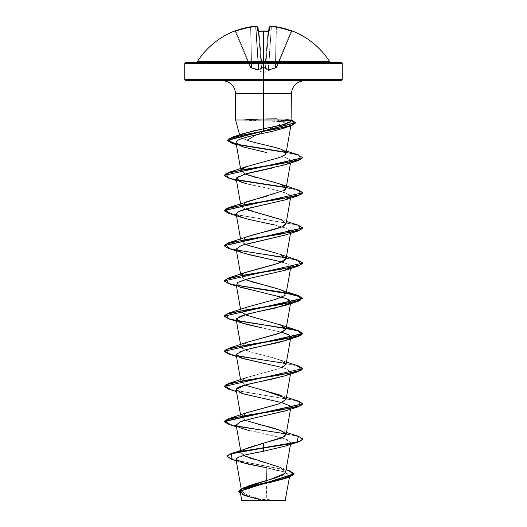 <?xml version="1.0" encoding="UTF-8"?>
<svg xmlns="http://www.w3.org/2000/svg" width="527" height="527" viewBox="0 0 527 527"><rect width="100%" height="100%" fill="white"/><g stroke="black" fill="none" stroke-linecap="round" stroke-linejoin="round"><path stroke-width="0.4" stroke-dasharray="2.63 1.98" d="M268.711 31.126A0.593 0.553 -175 0 0 268.658 31.31L268.072 31.475L268.105 31.113L268.072 31.475L268.658 31.31L265.509 67.331L264.923 67.502L268.072 31.475L264.923 67.502L265.509 67.331L269.007 27.351A0.593 0.58 -175 0 1 269.64 26.824L269.007 27.351L265.522 67.68L269.053 27.351A78.068 29.762 -84.6 0 1 269.607 27.187A78.068 29.762 -84.6 0 1 271.069 26.89A78.068 29.762 -84.6 0 0 269.053 27.351L265.522 67.68L269.053 27.351L265.522 67.68L269.007 27.351L265.489 67.522L269.007 27.351L265.489 67.522L264.936 67.509L265.509 67.331L268.658 31.31L268.072 31.475A78.154 72.199 0 0 0 258.928 31.475L262.077 67.502L264.923 67.502L268.072 31.475A78.154 72.199 180 0 0 263.5 31.35A78.154 72.199 0 0 1 268.072 31.475L264.923 67.502L262.057 67.831L258.928 31.475A78.154 72.199 0 0 1 263.5 31.35L263.5 30.988L263.5 31.35A78.154 72.199 180 0 0 258.928 31.475L258.902 31.152A78.74 72.746 180 0 1 263.5 31.027A78.74 72.746 180 0 1 268.105 31.152L269.29 30.81L269.64 26.824A78.655 29.986 95.4 0 1 271.668 26.357A78.655 72.397 102.9 0 1 276.471 26.824L283.994 28.451L292.426 31.152A0.593 0.593 22.5 0 0 291.662 31.475L276.392 67.831L291.662 31.475L291.115 31.31L276.194 67.331L276.392 67.831L276.741 67.509L275.674 67.522L276.372 27.351A78.161 77.858 0 0 1 291.115 31.31A78.161 77.858 -0 0 0 276.372 27.351L275.674 67.522L276.194 67.331L291.115 31.31L276.194 67.331L276.741 67.509L291.662 31.475L276.741 67.509L276.194 67.331L291.115 31.31L291.662 31.475L291.115 31.31A78.161 77.858 180 0 0 276.372 27.351L275.674 67.522L268.52 69.669L271.385 26.89A78.068 71.85 -77.1 0 1 276.148 27.351L275.443 67.68L276.148 27.351A78.068 71.85 -77.1 0 0 271.385 26.89L268.52 69.669L274.448 68.016M258.243 31.053A0.593 0.553 -5 0 1 258.342 31.31L258.928 31.475L262.077 67.502L261.491 67.331L258.342 31.31L261.491 67.331L262.077 67.502L258.928 31.475L258.342 31.31L257.993 27.351L261.478 67.68L257.947 27.351A78.068 29.762 84.6 0 0 255.931 26.89L258.797 69.669L255.931 26.89A78.068 29.762 84.6 0 1 257.393 27.187A78.068 29.762 84.6 0 1 257.947 27.351L261.478 67.68L258.48 69.669L251.326 67.522L250.852 27.351L251.557 67.68L250.852 27.351L251.557 67.68L258.48 69.669L255.615 26.89A78.068 71.85 77.1 0 0 250.852 27.351L250.628 27.351A78.161 77.858 180 0 0 235.885 31.31L235.338 31.475L250.259 67.502L250.806 67.331L235.885 31.31L235.338 31.475L235.885 31.31L250.806 67.331L250.259 67.502L235.286 31.35A0.593 0.593 0 0 0 235.002 31.047A0.593 0.593 0 0 1 235.286 31.35L235.338 31.475A0.593 0.593 -22.5 0 0 234.574 31.152L243.006 28.451L250.529 26.824A78.655 72.397 -102.9 0 1 255.332 26.357A78.655 29.986 -95.4 0 1 257.36 26.824L257.71 30.81L258.895 31.152L257.71 30.81L257.36 26.824A78.655 29.986 84.6 0 0 255.332 26.357A78.655 72.397 77.1 0 0 250.529 26.824L250.628 27.351A78.161 77.858 -0 0 0 235.885 31.31L250.806 67.331L251.326 67.522L250.628 27.351L251.326 67.522L250.806 67.331L235.885 31.31A78.161 77.858 0 0 1 250.628 27.351L251.557 67.68L250.852 27.351A78.068 71.85 77.1 0 1 255.615 26.89L258.48 69.669L252.552 68.016M251.557 67.68L258.48 69.669L258.553 70.17L251.577 68.181L251.557 67.68L251.577 68.181L251.129 68.023L251.326 67.522L251.129 68.023L250.608 67.831L250.806 67.331L250.608 67.831L250.259 67.502A0.593 0.593 157.5 0 0 250.608 67.831L250.608 67.831A0.593 0.593 157.5 0 1 250.259 67.502L259.212 70.17A0.593 0.54 -114.4 0 1 258.797 69.669L261.478 67.68L258.48 69.669L255.615 26.89L258.797 69.669A0.593 0.54 65.6 0 0 259.212 70.17L261.998 68.181A0.593 0.527 -132 0 1 261.478 67.68A0.593 0.527 48 0 0 261.998 68.181L262.071 68.023A0.593 0.553 175 0 1 261.511 67.522L261.511 67.522A0.593 0.553 -5 0 0 262.071 68.023L262.077 67.502L264.943 67.831A0.593 0.553 -175 0 0 265.509 67.331L265.489 67.522A0.593 0.553 5 0 1 264.929 68.023A0.593 0.553 -175 0 0 265.489 67.522L265.522 67.68A0.593 0.527 -48 0 1 265.002 68.181L267.788 70.17L265.002 68.181A0.593 0.527 132 0 0 265.522 67.68A0.593 0.527 132 0 1 265.002 68.181L264.943 67.831L262.057 67.831L258.948 70.21L250.608 67.831L258.948 70.21L262.057 67.831L263.5 67.871L263.5 72.555L263.5 67.871L264.943 67.831L268.052 70.21L276.392 67.831L268.052 70.21L264.943 67.831L263.5 67.871L263.5 72.555L263.5 67.871L264.943 67.831L265.002 68.181A0.593 0.527 -48 0 0 265.522 67.68L268.203 69.669L271.385 26.89L268.52 69.669L271.385 26.89L268.203 69.669L265.489 67.522A0.593 0.553 -175 0 1 264.929 68.023A0.593 0.553 5 0 0 265.489 67.522L265.509 67.331A0.593 0.553 -175 0 1 264.943 67.831L265.509 67.331L264.943 67.831L262.077 67.502L263.5 67.871L262.057 67.831L261.491 67.331L262.057 67.831A0.593 0.553 175 0 1 261.491 67.331L257.947 27.351A78.068 29.762 -95.4 0 0 257.393 27.187A78.068 29.762 -95.4 0 0 255.931 26.89L258.797 69.669L261.096 68.016M329.777 61.725L263.5 61.725L263.5 31.027L263.5 61.725L197.223 61.725L329.777 61.725M263.5 62.265L341.068 62.265L263.5 62.265M342.254 63.451L263.5 63.451L342.254 63.451M263.5 500.65L263.5 499.352L263.5 500.65L283.651 500.65L241.893 500.65L263.5 500.65L243.349 500.65L263.5 500.65L263.5 499.352L263.5 500.65L283.651 500.65L243.349 500.65L285.107 500.65L263.5 500.65M266.254 500.307L285.423 500.327L263.5 500.459L266.254 500.307L266.682 480.538L266.254 500.307M252.249 120.624L244.508 119.873L265.891 119.873L244.376 120.163L285.535 121.763L265.147 130.887L285.535 121.763L290.713 123.166L291.121 124.247L290.074 125.558L285.206 127.85M290.66 121.783L291.075 121.184L289.916 120.018L284.896 119.142L265.891 118.983L263.5 119.043L265.891 118.983L265.891 119.873L244.508 119.873L263.5 119.043L263.5 80.644L222.486 80.644L304.514 80.644L263.5 80.644L263.5 93.766L291.391 93.766L263.5 93.766L263.5 119.043L253.296 119.405M341.068 80.644L185.932 80.644L341.068 80.644M263.5 79.458L184.746 79.458L263.5 79.458M235.609 93.766L263.5 93.766L235.609 93.766M264.001 131.368L263.5 131.585L263.5 121.065L263.5 131.585L256.333 134.78L264.001 131.368M247.025 140.241L240.457 137.257L240.048 136.565L240.319 135.498L241.201 137.87L247.025 140.241C255.575 143.232 272.755 146.236 280.898 149.253M240.668 135.129L250.457 131.566M235.74 120.018L244.508 120.018L235.74 120.018M184.746 63.451L263.5 63.451L184.746 63.451M238.718 491.434L246.544 495.94L263.5 500.459L248.349 495.848L241.603 491.23L248.474 485.986M253.191 484.379L254.403 484.003M285.654 472.139L279.903 467.363L248.388 457.818L241.083 453.049L242.921 450.269M243.454 449.926L244.923 449.142M245.687 448.793L247.934 447.878M249.791 447.212L251.109 446.777M256.234 445.229L257.947 444.748M258.006 424.275L246.004 420.684L240.944 417.101L246.695 412.766M274.192 405.303L282.749 402.345L286.056 399.512L285.482 397.984M246.932 342.326L240.944 346.72L248.164 351.12L280.068 359.915L286.056 364.309L278.836 368.702L246.932 377.497L240.984 381.291L244.969 385.085L240.944 381.93L243.593 378.939L250.648 376.278L267.189 371.97L282.34 367.359M286.056 364.335L283.783 361.548L273.513 357.873C261.952 354.711 246.122 351.549 242.183 348.387L240.944 346.746L246.755 342.392M244.969 314.731L240.944 311.576L243.797 308.473L251.636 305.634L270.687 300.726L282.709 296.839L286.069 293.842M252.097 281.985L244.166 279.191L240.944 276.398L241.056 275.549L244.969 279.554M242.361 274.145L245.575 272.499M286.056 258.81L281.293 254.857L277.518 253.52M244.969 244.383L240.944 241.221L246.794 236.847M244.969 209.206L240.944 206.044L246.722 201.703M266.537 196.255L284.58 190.26M285.647 187.118C280.983 183.956 271.24 180.794 256.418 177.632M244.963 174.029L240.944 170.873L241.234 169.701L244.969 174.029M243.105 168.146L246.741 166.519M276.938 158.265L285.028 154.754M285.344 154.464L285.799 153.917M290.825 125.986L291.121 124.247M290.825 161.005L288.836 163.212L290.746 160.636L289.56 159.352L282.215 156.361L287.004 158.034L290.067 159.747L290.825 161.005L290.509 162.981M285.206 164.72L288.836 163.212L271.78 168.133M243.961 174.318L237.341 177.006M236.175 178.64C236.366 180.359 239.93 182.072 246.873 183.785C247.795 184.819 273.566 188.244 288.803 194.074L290.805 196.439L285.489 199.799M274.475 224.937L286.424 228.198L290.805 231.617L285.562 234.95M243.257 244.877L241.333 245.503L236.195 249.199M282.037 261.965L288.625 264.323L290.805 266.787L283.421 270.806L244.798 279.606L238.29 281.958L236.195 284.376L238.817 286.662M290.324 302.841L289.916 303.216L290.318 302.841M261.833 327.807L282.037 332.32L261.833 327.807M290.318 338.018L289.916 338.387L290.318 338.018M251.05 348.387L239.436 351.766L236.182 354.625M265.891 363.814C274.811 365.54 281.708 367.253 286.583 368.953L290.805 372.319L285.318 375.731M247.176 394.914L282.031 402.674L289.257 405.388L290.805 407.496L287.446 410.105L245.503 420.111M249.567 430.678L280.048 437.318L288.519 440.15L290.805 442.667L285.786 445.921L264.402 451.079M263.5 451.264L261.102 451.711M259.165 452.067L256.721 452.535M254.758 452.91L252.163 453.431M250.654 453.74L248.401 454.228M243.546 455.4L241.735 455.921M240.925 456.171L239.047 456.85M236.182 458.714L236.043 459.412M284.099 478.99L289.461 476.204L287.999 473.417L266.965 467.838L283.704 471.705L289.751 475.571L285.977 478.312M268.829 482.831L248.375 487.607L242.124 489.998L240.226 492.389L246.959 496.394L261.866 500.4L241.623 500.373L263.289 500.446L246.32 495.867L238.711 491.289M243.514 495.077L261.866 500.4L245.292 495.821L240.45 493.7L261.563 500.301L263.368 500.466L243.184 493.272L242.051 489.675L248.224 486.085M284.955 473.404L284.89 470.216L279.053 467.027L286.108 469.57M243.263 455.48L241.379 451.731L247.67 447.976M227.005 456.25L234.166 459.847L289.297 470.637L234.159 459.847L227.005 456.54M232.203 459.584L287.742 470.453L294.138 474.076L287.735 470.453L232.183 459.577M246.906 454.564L236.386 458.431L240.859 462.298L236.294 460.848M285.575 124.082L289.745 122.448M293.605 121.058L278.796 119.873L276.952 118.845L285.028 119.155L291.378 120.018M291.286 120.393L289.461 119.873L290.963 121.434M275.614 158.66L246.932 166.446M246.932 201.624L241.748 204.292L241.959 207.506L267.452 215.583M286.438 221.419L280.068 219.212L286.062 223.6M246.932 236.801L240.938 241.195L248.164 245.595L280.068 254.383M246.932 271.972L241.234 275.226M246.932 307.149L240.944 311.543L248.164 315.943L280.068 324.737M246.932 412.674L240.977 416.468L244.969 420.256M298.282 436.218L232.479 425.072L224.127 421.356L232.466 425.072L298.262 436.211M298.282 401.04L232.96 390.006L224.14 386.331M298.282 365.863L232.96 354.829L224.14 351.153M236.682 320.429L227.611 318.203L224.14 315.976M224.127 280.654L227.4 282.953L236.682 285.252L227.605 283.025L224.14 280.799M298.282 260.338L232.96 249.304L224.14 245.628L227.605 247.855L236.682 250.081M298.282 225.161L232.96 214.127L224.14 210.451L232.954 214.127L298.262 225.154M298.282 189.983L285.766 187.289L298.262 189.977M224.127 175.425L227.4 177.428L236.676 179.727L227.611 177.5L224.14 175.274M298.783 154.971L285.812 152.184L298.414 154.859L302.873 157.54M237.269 144.345L236.274 144.115L237.269 144.345M302.873 439.241L298.387 436.54L285.944 433.84M237.084 426.33L228.738 424.387M228.718 389.209L294.04 400.237L302.86 403.919L294.046 400.243L228.738 389.209M302.873 368.887L298.387 366.186L285.944 363.492M237.091 355.975L228.738 354.039M237.084 320.805L228.731 318.861L285.944 328.314M286.194 293.183L228.731 283.684L286.194 293.183M302.873 263.065L294.527 259.646L228.738 248.507M228.718 213.33L294.04 224.364L302.86 228.039L294.046 224.364L228.738 213.336M302.873 193.007L298.387 190.313L285.944 187.612M237.084 180.096L228.738 178.159M237.954 144.787L232.025 143.285L294.158 154.088L302.86 157.685L298.21 155.096L285.97 152.501M285.074 127.896L290.074 125.558C291.286 124.477 291.497 123.68 290.713 123.166L285.535 121.763L276.787 121.282L278.796 120.163L293.954 121.46L295.779 122.751L293.954 121.46L278.796 120.163L291.24 120.564M285.766 257.637L298.262 260.331M224.127 315.831L229.864 318.894L245.404 321.951L286.247 328.071M224.127 351.008L232.473 354.717L298.262 365.857M224.127 386.179L232.473 389.894L298.262 401.034M285.206 446.125L290.825 442.416L283.421 438.247L241.794 428.537L236.208 425.144M285.206 410.948L289.916 408.741M285.206 375.771L290.779 372.424L286.583 368.953L282.031 367.497M282.031 297.142L241.794 287.834L236.491 286.095M289.916 268.039L288.355 264.192L275.522 260.345L241.794 252.657L236.491 250.918M285.206 235.068L289.916 232.862M290.318 232.493L286.464 228.211L241.794 217.48M285.206 199.891L290.515 195.398L280.548 191.215L246.873 183.785M266.774 152.593L242.13 146.578L236.037 142.791M228.718 178.152L294.04 189.186L302.86 192.862M228.718 248.507L294.04 259.534L302.86 263.217M228.718 354.032L294.04 365.066L302.86 368.742M228.718 424.38L294.04 435.414L302.86 439.09M276.952 118.845L278.796 119.873L265.891 119.873L265.891 118.983M244.376 120.163L278.796 119.873L265.891 120.163L278.796 120.163L276.787 121.282L263.5 121.065M263.5 500.354L241.676 500.373L261.866 500.4M261.478 67.68L261.511 67.522A0.593 0.553 175 0 0 262.071 68.023A0.593 0.553 -5 0 1 261.511 67.522L261.491 67.331A0.593 0.553 175 0 0 262.057 67.831A0.593 0.553 -5 0 1 261.491 67.331L262.064 67.509L261.998 68.181A0.593 0.527 48 0 1 261.478 67.68A0.593 0.527 -132 0 0 261.998 68.181L259.212 70.17A0.593 0.54 65.6 0 1 258.797 69.669A0.593 0.54 -114.4 0 0 259.212 70.17L258.553 70.17L258.48 69.669L255.931 26.89A78.068 29.762 -95.4 0 1 257.947 27.351A0.593 0.54 -72.6 0 0 257.591 26.844A0.593 0.54 -72.6 0 1 257.947 27.351L258.197 31.034L258.928 31.475A78.154 72.199 180 0 1 268.072 31.475L268.658 31.31A0.593 0.553 5 0 1 268.757 31.053M275.443 67.68L268.52 69.669L276.741 67.509A0.593 0.593 -19.9 0 1 276.392 67.831A0.593 0.593 -157.5 0 0 276.741 67.502A0.593 0.593 -157.5 0 1 276.392 67.831L276.392 67.831A0.593 0.593 22.5 0 0 276.741 67.502L276.741 67.509A0.593 0.593 160.1 0 1 276.392 67.831L275.871 68.023L276.392 67.831L276.194 67.331L275.423 68.181L275.871 68.023L275.674 67.522L275.423 68.181L267.788 70.17A0.593 0.54 -65.6 0 0 268.203 69.669A0.593 0.54 114.4 0 1 267.788 70.17L275.423 68.181L276.148 27.351L275.674 67.522L276.148 27.351A78.068 71.85 102.9 0 0 271.385 26.89L271.069 26.89A78.068 29.762 95.4 0 0 269.607 27.187A78.068 29.762 95.4 0 0 269.053 27.351A0.593 0.54 72.6 0 1 269.409 26.844A0.593 0.54 -107.4 0 1 269.64 26.824L269.29 30.81L268.105 31.152A78.74 72.746 0 0 0 263.5 31.027A78.74 72.746 0 0 0 258.895 31.152M268.52 69.669L268.447 70.17L268.52 69.669M267.788 70.17A0.593 0.54 114.4 0 0 268.203 69.669A0.593 0.54 -65.6 0 1 267.788 70.17M265.522 67.68L268.203 69.669M255.483 26.357A0.593 0.547 -81.8 0 0 255.332 26.357A0.593 0.547 98.2 0 1 255.931 26.89A0.593 0.547 -81.8 0 0 255.483 26.357L255.483 26.357A0.593 0.547 -81.8 0 1 255.931 26.89L255.371 26.35L255.615 26.89A78.068 71.85 -102.9 0 0 250.852 27.351L250.529 26.824A78.747 78.451 -0 0 0 235.681 30.81L235.885 31.31L235.681 30.81L234.574 31.152A0.593 0.593 157.5 0 1 235.338 31.475A0.593 0.593 157.5 0 0 234.778 31.113A0.593 0.593 -22.5 0 1 235.338 31.475L235.885 31.31L235.681 30.81L235.885 31.31A78.161 77.858 180 0 1 250.628 27.351L250.529 26.818L250.852 27.351A78.068 71.85 -102.9 0 1 255.615 26.89L255.358 26.35L255.931 26.89A0.593 0.547 98.2 0 0 255.628 26.403M257.591 26.844A0.593 0.54 107.4 0 1 257.947 27.351L257.36 26.824A0.593 0.54 107.4 0 1 257.591 26.844A0.593 0.54 -72.6 0 0 257.36 26.824A0.593 0.58 175 0 1 257.993 27.351A0.593 0.58 -5 0 0 257.36 26.824M258.197 31.034L258.342 31.31A0.593 0.553 -5 0 0 257.71 30.81A0.593 0.553 175 0 1 258.342 31.31A0.593 0.553 175 0 0 258.289 31.126M271.372 26.403A0.593 0.547 -98.2 0 0 271.069 26.89L271.642 26.35L271.385 26.89A78.068 71.85 102.9 0 1 276.148 27.351L276.471 26.818L276.372 27.351A78.161 77.858 180 0 1 291.115 31.31L291.319 30.81L291.115 31.31L291.662 31.475A0.593 0.593 22.5 0 1 292.221 31.113A0.593 0.593 -157.5 0 0 291.662 31.475L291.662 31.475A0.593 0.593 -157.5 0 1 292.426 31.152L291.319 30.81L291.115 31.31L291.319 30.81A78.747 78.451 -0 0 0 276.471 26.824L276.148 27.351M268.072 31.475L268.105 31.113L268.072 31.475M268.105 31.152L268.658 31.31A0.593 0.553 -175 0 1 269.29 30.81A0.593 0.553 5 0 0 268.658 31.31L268.803 31.034M269.64 26.824A0.593 0.58 5 0 0 269.007 27.351L269.053 27.351A0.593 0.54 -107.4 0 1 269.409 26.844A0.593 0.54 72.6 0 0 269.053 27.351A78.068 29.762 95.4 0 1 271.069 26.89A0.593 0.547 -98.2 0 1 271.668 26.357A78.655 29.986 -84.6 0 0 269.64 26.824A0.593 0.54 72.6 0 0 269.409 26.844M276.372 27.351L276.471 26.824A78.655 72.397 -77.1 0 0 271.668 26.357L271.668 26.357A0.593 0.547 81.8 0 0 271.069 26.89L271.642 26.35L276.451 26.818M250.272 67.542L263.5 72.555L276.728 67.542M283.651 500.65L263.5 499.352L243.349 500.65M240.048 136.565L239.594 134.879M241.603 491.23L241.182 488.812M290.509 444.386L290.805 442.667M241.083 453.049L240.635 450.499M290.509 409.209L290.805 407.496M240.944 417.101L240.562 414.887M290.509 374.032L290.805 372.319M240.944 381.93L240.562 379.71M240.944 346.746L240.562 344.539M240.944 311.576L240.562 309.362M290.509 268.507L290.805 266.787M240.944 276.398L240.562 274.185M290.509 233.329L290.805 231.617M240.944 241.221L240.562 239.008M290.509 198.159L290.805 196.439M240.944 206.044L240.562 203.83M240.944 170.873L240.562 168.66M289.751 475.571L289.461 477.231M246.195 496.131L245.292 495.821M280.502 149.108L286.431 151.124M280.068 289.56L286.438 291.774M280.068 359.915L286.438 362.121M280.068 395.085L286.438 397.299M280.068 430.263L286.438 432.476M241.794 428.537L236.491 426.798M241.794 393.359L236.491 391.62M241.794 358.182L236.491 356.45M241.794 323.011L236.491 321.272M241.794 182.302L236.491 180.57M241.86 146.486L236.366 144.661M235.009 31.047L235.338 31.475L234.746 31.119L235.681 30.81L250.529 26.818L255.476 26.357L257.993 27.351M291.978 31.04L291.662 31.475L292.215 31.119M258.895 31.113L260.878 31.027M262.347 30.994L267.953 31.106M292.478 31.027L291.714 31.35M291.319 30.81L276.471 26.818M269.416 26.837L269.007 27.351L269.416 26.837L271.649 26.35"/><path stroke-width="0.79" d="M257.36 26.824L257.993 27.351A0.593 0.58 175 0 0 257.36 26.824L257.947 27.351L257.36 26.824L257.71 30.81L258.895 31.152A78.74 72.746 0 0 1 263.5 31.027L263.5 61.725L329.777 61.725C320.587 47.614 308.15 37.384 292.478 31.027L283.994 28.451L276.471 26.824A78.655 72.397 102.9 0 0 271.668 26.357A78.655 29.986 95.4 0 0 269.64 26.824L269.29 30.81L268.105 31.152A78.74 72.746 180 0 0 263.5 31.027A78.74 72.746 180 0 0 258.895 31.152L257.71 30.81L257.36 26.824A78.655 29.986 -95.4 0 0 255.332 26.357A78.655 72.397 -102.9 0 0 250.529 26.824L243.006 28.451L234.522 31.027A0.593 0.593 0 0 1 235.002 31.047A0.593 0.593 0 0 0 234.522 31.027L235.681 30.81A78.747 78.451 0 0 1 250.529 26.824A78.655 72.397 77.1 0 1 255.332 26.357A0.593 0.547 -81.8 0 1 255.483 26.357A0.593 0.547 98.2 0 0 255.332 26.357L255.332 26.357A78.655 29.986 84.6 0 1 257.36 26.824A0.593 0.54 -72.6 0 1 257.591 26.844M234.522 31.027C218.85 37.384 206.413 47.614 197.223 61.725L263.5 61.725L263.5 63.451L342.254 63.451L263.5 63.451L263.5 80.644L341.068 80.644L263.5 80.644L263.5 93.766L235.609 93.766C234.805 85.829 230.424 81.454 222.486 80.644M341.068 80.644L342.254 79.458L263.5 79.458L342.254 79.458L342.254 63.451L341.068 62.265L185.932 62.265L263.5 62.265L263.5 61.725L329.777 61.725L330.772 62.265M289.461 477.231L285.107 500.65L263.5 500.354L285.107 500.65M266.254 500.307L285.324 500.334L266.254 500.307M244.508 119.873L253.296 119.405M265.147 130.887L264.001 131.368L265.147 130.887M256.333 134.78L247.025 140.241L256.333 134.78M250.457 131.566L263.5 128.838L244.561 133.226L240.668 135.129M291.378 120.018L263.5 120.018L263.5 93.766L291.391 93.766L263.5 93.766L263.5 128.838L263.5 120.018L235.74 120.018L291.339 120.018M239.594 134.879L235.609 120.018L235.609 93.766L263.5 93.766L263.5 79.458L184.746 79.458L263.5 79.458L263.5 63.451L184.746 63.451L263.5 63.451L263.5 62.265L341.068 62.265M248.474 485.986L253.191 484.379M254.403 484.003L275.054 478.075L282.577 475.104L285.654 472.139L290.509 444.386M242.921 450.269L243.454 449.926M244.923 449.142L245.687 448.793M247.934 447.878L249.791 447.212M251.109 446.777L256.234 445.229M257.947 444.748L281.398 438.115L286.056 434.689L285.904 433.761C282.314 430.599 273.012 427.437 258.006 424.275M246.695 412.766L274.192 405.303M285.482 397.984L266.023 391.106L244.963 385.085L280.068 395.085L286.056 399.486L278.836 403.88L246.932 412.674L228.718 418.629L281.958 409.835L301.148 405.434L298.282 401.04L286.438 397.299M282.34 367.359L286.056 364.335L290.614 338.255M246.755 342.392L281.227 332.656L286.056 329.158L281.352 325.231L244.969 314.731M286.069 293.842L284.244 291.471C285.206 291.293 277.498 288.131 252.097 281.985M241.234 275.226L242.361 274.145M245.575 272.499L274.205 264.594L283.17 261.438L286.056 258.81L290.509 233.329M277.518 253.52L244.969 244.383M246.794 236.847L254.238 234.548C266.016 231.393 281.589 228.231 285.074 225.069L286.056 223.632L281.115 219.607L244.969 209.206M246.722 201.703L266.537 196.255M284.58 190.26L286.056 188.462L285.647 187.118M256.418 177.632L244.963 174.029L280.068 184.035L285.693 187.177L284.501 190.319L228.718 207.572L281.958 198.778L301.148 194.384L298.282 189.983L280.068 184.035M224.14 175.274L228.718 172.395L246.932 166.446L241.234 169.701L243.105 168.146M246.741 166.519L276.938 158.265M284.066 150.656L285.278 151.552L285.799 153.917L286.056 153.285L285.278 151.552L280.898 149.253L283.809 150.511M285.206 127.85L273.803 130.946C257.848 134.563 237.901 138.16 236.254 141.75L236.037 142.764L243.817 147.132L266.774 152.593M271.78 168.133L243.961 174.318M237.341 177.006L236.195 178.851L240.562 203.83M285.489 199.799L245.015 209.193L238.29 211.61L236.195 214.028L239.825 216.749L248.968 219.476L274.475 224.937M285.562 234.95L243.257 244.877M240.562 274.185L236.195 249.199L239.95 251.978L250.556 255.028L282.037 261.965M241.794 287.834L238.817 286.662L286.174 298.453L290.805 301.971L290.324 302.841L289.468 299.995L282.031 297.142M289.916 303.216L275.542 308.005L255.015 312.333L240.457 316.18L236.195 319.56L239.614 322.195L246.728 324.448L261.833 327.807L241.794 323.011L236.419 318.611L246.899 314.217L285.206 305.423L289.916 303.216M282.037 332.32L288.724 334.731L290.805 337.142L290.318 338.018L289.534 335.212L282.031 332.32M290.245 338.09C287.32 341.522 266.221 344.954 251.05 348.387M236.182 354.625L243.309 358.67L265.891 363.814M285.318 375.731L271.51 379.242C255.108 382.674 236.103 386.1 236.188 389.532L242.789 393.682L282.031 402.674L289.955 405.876L289.916 408.741M245.503 420.111L240.358 421.745L236.195 425.085L239.357 427.608L249.567 430.678M264.402 451.079L246.906 454.564M261.102 451.711L259.165 452.067M256.721 452.535L254.758 452.91M252.163 453.431L250.654 453.74M248.401 454.228L243.546 455.4M241.735 455.921L240.925 456.171M239.047 456.85L236.182 458.714M241.182 488.812L236.043 459.412L245.654 463.628L266.965 467.838L266.682 480.538L266.965 467.838L240.859 462.298M285.977 478.312L268.829 482.831M241.893 500.65L263.5 500.65L241.893 500.65L240.226 492.389M261.866 500.4L241.629 500.373L263.5 500.354M238.711 491.586L240.45 493.7L240.167 489.682L252.117 485.663L288.302 477.62L294.138 474.076L238.711 491.586L294.138 473.786L289.283 470.637L293.526 474.899L281.444 479.162L243.876 487.692L269.495 479.741L284.955 473.404M279.053 467.027L243.263 455.48M231.485 453.477L263.5 443.24L263.5 447.739L231.485 453.477L227.005 456.25L229.66 454.122L237.354 451.995L263.5 447.739L237.354 452.285L229.66 454.412L227.005 456.54L232.203 459.584M243.876 487.692L238.718 491.434M288.302 477.62L250.424 487.034L240.714 491.052L243.514 495.077M236.294 460.848L232.183 459.577L231.373 453.806L263.5 448.036L263.5 451.264L285.206 446.125L298.282 441.969L263.5 448.036L291.345 443.635L299.876 441.435L302.873 438.945L299.876 441.145L291.345 443.345L263.5 447.739L297.241 441.975L298.282 436.218L286.438 432.476M290.963 121.434L281.635 125.136L263.5 128.838L285.575 124.082M289.745 122.448L290.364 122.04M185.932 80.644L263.5 80.644L185.932 80.644L184.746 79.458L184.746 63.451L185.932 62.265M247.025 140.241C255.608 143.245 272.788 146.249 280.898 149.253L280.502 149.108M285.799 153.917C284.62 155.498 281.227 157.079 275.614 158.66M267.452 215.583L280.068 219.212M286.062 223.6L281.78 226.9L246.932 236.801L228.718 242.749L281.958 233.955L301.148 229.555L298.282 225.161L286.438 221.419M280.068 254.383L286.062 258.783L278.836 263.177L246.932 271.972L228.718 277.927L281.958 269.132L301.148 264.732L298.282 260.338L280.068 254.383M244.969 279.554L280.068 289.56L284.244 291.471L285.107 295.39L275.799 299.31L246.932 307.149L228.718 313.097L281.952 304.31L301.148 299.909L298.282 295.515L236.682 285.252L279.224 291.747L296.438 294.995L302.873 298.242L224.127 316.128L302.873 298.539L298.46 295.858L286.194 293.183L301.8 297.221L298.282 301.266L245.048 310.06L225.852 314.461L228.718 318.855L224.127 316.128M298.282 330.686L280.068 324.737L286.056 329.131L278.836 333.532L246.932 342.326L228.718 348.275L281.958 339.48L301.148 335.086L298.282 330.686L236.682 320.429M244.969 420.256L280.068 430.263L285.759 433.51L284.185 436.751L263.5 443.24L263.5 451.264M298.262 401.034L302.873 403.768L224.127 421.356L228.718 418.629M224.14 386.331L228.718 383.452L281.958 374.657L301.148 370.257L298.282 365.863L286.438 362.121M224.14 351.153L228.718 348.275M224.14 315.976L228.718 313.097M224.14 280.799L228.718 277.927M298.262 225.154L302.873 227.895L224.14 245.628L228.718 242.749M298.262 189.977L302.873 192.717L224.14 210.451L228.718 207.572M285.766 187.289L236.676 179.727L285.766 187.289M228.718 172.395L281.458 163.686L300.891 159.325L298.783 154.971L286.431 151.124M285.812 152.184L237.269 144.345L285.812 152.184M291.24 120.564L295.792 122.6L227.387 140.142L236.274 144.115L227.519 140.617L232.479 137.119L275.693 129.089L292.584 125.07L293.605 121.058L291.286 120.393M285.944 433.84L237.084 426.33M228.738 424.387L224.127 421.653L302.86 403.919L298.282 406.791L245.048 415.586L225.852 419.986L228.718 424.38L236.491 426.798M228.738 389.209L224.127 386.475L302.873 368.597L224.127 386.475M285.944 363.492L237.091 355.975M228.738 354.039L224.127 351.298L302.873 333.71L298.282 336.443L245.042 345.238L225.852 349.632L228.718 354.032L236.491 356.45M302.86 333.565L298.216 330.963L286.194 328.354L298.216 330.963L302.86 333.565M285.944 328.314L237.084 320.805M302.86 263.217L298.282 266.089L245.048 274.883L225.852 279.284L228.718 283.678L224.127 280.95L302.873 263.065L224.127 280.95M228.738 248.507L224.127 245.773L302.86 228.039L298.282 230.918L245.042 239.713L225.852 244.106L228.718 248.507L236.491 250.918M228.738 213.336L224.127 210.596L302.873 192.717M285.944 187.612L237.084 180.096M228.738 178.159L224.127 175.425L302.86 157.685L298.282 160.564L245.042 169.358L225.852 173.758L228.718 178.152L236.491 180.57M285.97 152.501L237.954 144.787M232.025 143.285L227.387 140.432L295.779 122.751L290.891 125.966L244.798 134.622L228.646 138.95L232.012 143.278L236.366 144.661M302.873 157.836L224.127 175.425M236.682 250.081L285.766 257.637M298.262 260.331L302.873 263.065M286.247 328.071L298.473 330.745L302.873 333.42L224.127 351.298M298.262 365.857L302.873 368.597M298.262 436.211L302.873 438.945M236.208 425.144L240.141 421.824L252.736 418.352L285.206 410.948L298.282 406.791M247.176 394.914L241.794 393.359L236.221 389.387L244.805 385.132L285.206 375.771L298.282 371.621L245.042 380.415L225.852 384.809L228.718 389.209L236.491 391.62M282.031 367.497L241.794 358.182L236.208 354.269L244.521 350.033L285.206 340.594L289.916 338.387M238.817 286.662L237.315 282.558L249.264 278.454L285.206 270.246L289.916 268.039M241.794 252.657L236.182 249.08L241.333 245.503L285.206 235.068L298.282 230.918M289.916 232.862L290.318 232.493M241.794 217.48L236.366 214.482L237.822 211.874L250.47 207.816L285.206 199.891L298.282 195.741L245.042 204.535L225.852 208.929L228.718 213.33L241.794 217.48M246.873 183.785L241.794 182.302L236.412 177.909L246.899 173.508L285.206 164.72L298.282 160.564M236.037 142.791L236.254 141.75C237.934 138.146 257.96 134.543 273.803 130.946L290.891 125.966M302.86 192.862L298.282 195.741M302.86 368.742L298.282 371.621M302.86 439.09L298.282 441.969M265.891 118.983L276.952 118.845M196.228 62.265L197.223 61.725L263.5 61.725L263.5 31.027A78.74 72.746 0 0 1 268.105 31.152L269.29 30.81A0.593 0.553 -175 0 0 268.711 31.126L268.717 31.126M258.283 31.126L258.283 31.126A0.593 0.553 175 0 0 257.71 30.81A0.593 0.553 -5 0 1 258.243 31.053M257.993 27.351L258.322 31.073L257.993 27.351L257.584 26.837L257.993 27.351L257.584 26.837L257.993 27.351L257.584 26.837L257.993 27.351L257.584 26.837L255.351 26.35L250.529 26.818L234.785 31.119A0.593 0.593 157.5 0 0 234.574 31.152A0.593 0.593 -22.5 0 1 234.778 31.113L234.574 31.152M268.678 31.073L269.053 27.351L268.678 31.073M258.895 31.152L258.342 31.31M258.895 31.113L268.105 31.152M268.757 31.053A0.593 0.553 5 0 1 269.29 30.81L269.64 26.824A0.593 0.58 -175 0 0 269.007 27.351L269.64 26.824A78.655 29.986 -84.6 0 1 271.668 26.357A0.593 0.547 -98.2 0 0 271.372 26.403M271.517 26.357L271.385 26.89L271.668 26.357A78.655 72.397 -77.1 0 1 276.471 26.824L276.372 27.351L276.471 26.824A78.747 78.451 0 0 1 291.319 30.81L292.426 31.152A0.593 0.593 -157.5 0 0 292.221 31.113A0.593 0.593 22.5 0 1 292.426 31.152L291.714 31.35M269.007 27.351L269.416 26.837L269.007 27.351L269.416 26.837L271.668 26.357M276.148 27.351L276.471 26.824L291.319 30.81M304.514 80.644C296.576 81.454 292.195 85.829 291.391 93.766L291.075 121.184M240.635 450.499L236.195 425.085M286.056 434.689L290.509 409.209M240.562 414.887L236.195 389.908M286.056 399.512L290.509 374.032M240.562 379.71L236.195 354.724M290.667 337.952L290.805 337.142M240.562 344.539L236.195 319.56M286.056 329.158L290.805 301.971M240.562 309.362L236.195 284.376M286.056 293.987L290.509 268.507M240.562 239.008L236.195 214.028M286.056 223.632L290.509 198.159M286.056 188.462L290.509 162.981M240.562 168.66L236.037 142.764M286.056 153.285L290.825 125.986M286.108 469.57L289.297 470.637M244.561 133.226L232.479 137.119M286.438 291.774L298.282 295.515M246.932 377.497L228.718 383.452M285.206 340.594L298.282 336.443M236.491 321.272L228.718 318.855M285.206 305.423L298.282 301.266M236.491 286.095L228.718 283.678M285.206 270.246L298.282 266.089M268.658 31.31L268.105 31.113L268.803 31.034M271.649 26.35L276.451 26.818M260.878 31.027L262.347 30.994"/></g></svg>

